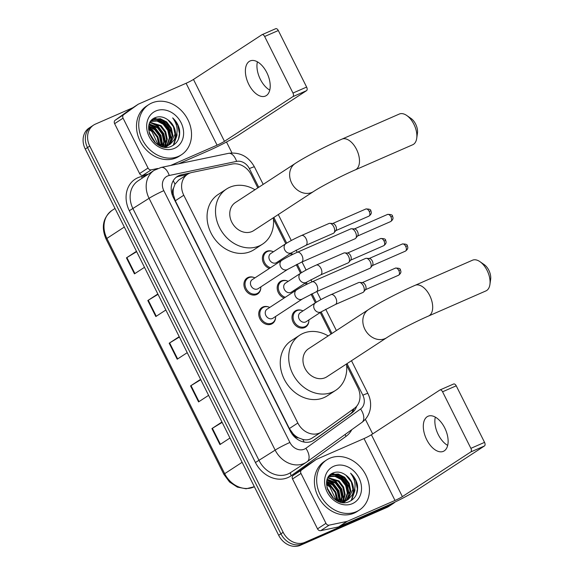 <?xml version="1.0" encoding="UTF-8"?>
<svg xmlns="http://www.w3.org/2000/svg" width="574" height="574" viewBox="0 0 574 574"><rect width="100%" height="100%" fill="white"/><g stroke="black" fill="none" stroke-linecap="round" stroke-linejoin="round"><path stroke-width="0.86" d="M269.357 268.46A9.571 7.921 -123.1 0 1 262.641 260.567A9.571 7.921 -123.1 0 1 265.604 251.886A9.571 7.921 -123.1 0 1 266.558 251.362A9.571 7.921 -123.1 0 1 272.413 251.376M284.159 298.014A9.571 7.921 -123.1 0 1 277.443 290.121A9.571 7.921 -123.1 0 1 280.399 281.439A9.571 7.921 -123.1 0 1 281.36 280.916A9.571 7.921 -123.1 0 1 287.208 280.93M294.075 291.441A9.571 7.921 -123.1 0 1 294.067 291.542A8.976 7.426 -123.1 0 0 294.118 290.351M308.877 320.995A9.571 7.921 -123.1 0 1 305.669 327.022A9.571 7.921 -123.1 0 1 304.708 327.546A9.571 7.921 -123.1 0 1 293.458 322.775A9.571 7.921 -123.1 0 1 295.201 310.993A9.571 7.921 -123.1 0 1 296.162 310.469A9.571 7.921 -123.1 0 1 302.01 310.484M275.606 317.53A9.571 7.921 -123.1 0 1 272.399 323.564A9.571 7.921 -123.1 0 1 271.445 324.08A9.571 7.921 -123.1 0 1 260.194 319.309A9.571 7.921 -123.1 0 1 261.931 307.528A9.571 7.921 -123.1 0 1 262.892 307.011A9.571 7.921 -123.1 0 1 268.74 307.018M260.804 287.976A9.571 7.921 -123.1 0 1 257.604 294.01A9.571 7.921 -123.1 0 1 256.643 294.527A9.571 7.921 -123.1 0 1 245.392 289.755A9.571 7.921 -123.1 0 1 247.129 277.974A9.571 7.921 -123.1 0 1 248.09 277.457A9.571 7.921 -123.1 0 1 253.945 277.464M257.819 187.892L251.297 174.876A17.952 14.845 56.9 0 0 232.118 164.056L191.917 172.465A17.952 14.845 56.9 0 0 189.42 173.262A17.952 14.845 56.9 0 0 187.619 174.231A17.952 14.845 56.9 0 0 183.773 195.239L297.834 423.016A17.952 14.845 56.9 0 0 321.311 432.071A17.952 14.845 56.9 0 0 321.763 431.763L354.431 408.301A17.952 14.845 56.9 0 0 357.824 387.601L346.646 365.279M298.552 437.862A17.952 14.845 -123.1 0 1 293.171 433.879L293.314 434.159A5.984 4.951 56.9 0 0 298.552 437.862L302.771 439.419C306.38 440.358 309.659 439.799 312.608 437.74M187.619 174.231L178.629 180.1L174.977 184.211L173.535 188.2A5.984 4.951 56.9 0 0 173.212 194.328A17.952 1.385 153.4 0 0 172.222 194.773M173.212 194.328L173.355 194.615A17.952 14.845 -123.1 0 1 173.535 188.2M173.355 194.615L175.307 200.771L289.368 428.548L293.171 433.879M331.019 334.061L320.227 312.514M315.37 302.821L311.058 294.211M306.236 284.575L305.425 282.96M300.568 273.267L296.256 264.657M291.434 255.021L290.623 253.407M285.773 243.713L273.446 219.103M190.202 172.946L181.513 174.769A17.952 14.845 56.9 0 0 179.016 175.558A17.952 14.845 56.9 0 0 177.215 176.534A17.952 14.845 56.9 0 0 173.37 197.542L290.379 431.196A17.952 14.845 56.9 0 0 313.856 440.251A17.952 14.845 56.9 0 0 314.308 439.942L351.869 412.964A17.952 14.845 56.9 0 0 356.676 406.22M176.132 177.33A17.952 14.845 -123.1 0 1 176.763 177.029A17.952 14.845 -123.1 0 1 179.26 176.24L187.038 174.611M395.048 502.042A17.952 14.845 -123.1 0 1 393.183 503.534A17.952 14.845 -123.1 0 1 391.382 504.51L304.851 542.358A17.952 14.845 -123.1 0 1 283.169 532.328L89.759 146.09A17.952 14.845 -123.1 0 1 93.605 125.082A17.952 14.845 -123.1 0 1 95.406 124.113L132.888 107.718M226.508 142L231.975 152.928M365.358 419.278L372.677 433.894M393.183 503.534L388.677 506.483A17.952 14.845 -123.1 0 1 386.876 507.452L300.346 545.3A17.952 14.845 -123.1 0 1 278.663 535.269L85.253 149.032L87.506 147.561A17.952 14.845 -123.1 0 1 91.352 126.56A17.952 14.845 -123.1 0 0 87.506 147.561L280.916 533.798L87.506 147.561L89.759 146.09M300.346 545.3L302.598 543.829A17.952 14.845 -123.1 0 1 280.916 533.798A17.952 14.845 -123.1 0 0 302.598 543.829L389.129 505.981L302.598 543.829L304.851 542.358M390.93 505.005A17.952 14.845 -123.1 0 1 389.129 505.981A17.952 14.845 -123.1 0 0 390.93 505.005M354.129 408.516A17.952 14.845 -123.1 0 1 349.616 414.435L312.852 440.846M222.138 422.385L212.38 428.29A4.786 0.373 153.4 0 0 211.928 428.57L219.942 444.577L229.966 438.027M221.951 422.026L211.928 428.57M200.764 379.708L191.006 385.613A4.786 0.373 153.4 0 0 190.561 385.893L198.575 401.893L208.599 395.35M200.584 379.349L190.561 385.893M136.648 251.67L126.89 257.575A4.786 0.373 153.4 0 0 126.445 257.855L134.46 273.863L144.483 267.319M136.469 251.312L126.445 257.855M158.022 294.347L148.264 300.252A4.786 0.373 153.4 0 0 147.819 300.532L155.834 316.539L165.857 309.996M157.843 293.988L147.819 300.532M179.389 337.031L169.631 342.936A4.786 0.373 153.4 0 0 169.187 343.216L177.201 359.216L187.224 352.673M179.21 336.665L169.187 343.216M85.253 149.032A17.952 14.845 -123.1 0 1 89.099 128.031L93.605 125.082M269.766 90.111A19.15 10.662 66.4 0 1 260.345 79.32A19.15 10.662 66.4 0 1 257.396 61.82M266.81 72.604A19.15 10.662 -113.6 0 0 250.128 60.944A19.15 10.662 -113.6 0 0 248.786 84.378A19.15 10.662 -113.6 0 0 265.475 96.037A19.15 10.662 -113.6 0 0 266.81 72.604M148.214 174.223L142.797 175.357A2.992 2.475 -123.1 0 1 139.597 173.556L148.049 168.038L123.066 118.158L114.621 123.675A2.992 2.475 -123.1 0 1 115.187 120.224L129.652 109.835A2.992 2.475 -123.1 0 1 129.731 109.778A2.992 2.475 -123.1 0 1 129.81 109.734M139.597 173.556L114.621 123.675M178.686 163.777L208.642 150.675A23.936 1.851 153.4 0 0 238.124 135.349L306.559 90.656L292.898 96.633L224.463 141.326A5.984 0.459 -26.6 0 1 217.087 145.157L170.7 165.441M275.57 28.772A2.992 1.665 66.4 0 1 275.707 28.7A2.992 1.665 66.4 0 1 278.311 30.522L264.65 36.499A2.992 1.665 -113.6 0 0 262.045 34.677A2.992 1.665 -113.6 0 0 261.909 34.749L193.474 79.442A5.984 0.459 -26.6 0 1 186.098 83.273L138.477 104.102A2.992 2.475 56.9 0 0 138.176 104.26A2.992 2.475 56.9 0 0 138.104 104.317L123.632 114.707A2.992 2.475 56.9 0 0 123.066 118.158M292.898 96.633A2.992 1.665 -113.6 0 0 292.97 93.045L306.631 87.069L278.311 30.522M306.631 87.069A2.992 1.665 66.4 0 1 306.559 90.656M292.97 93.045L264.65 36.499M148.049 168.038A2.992 2.475 56.9 0 0 151.242 169.839L157.692 168.491M178.492 156.35A29.92 24.747 -123.1 0 1 143.335 141.448A29.92 24.747 -123.1 0 1 148.774 104.626A29.92 24.747 -123.1 0 1 151.78 103.004A29.92 24.747 -123.1 0 1 186.93 117.9A29.92 24.747 -123.1 0 1 181.499 154.729A29.92 24.747 -123.1 0 1 178.492 156.35M181.499 154.729L179.246 156.2A29.92 24.747 -123.1 0 1 176.24 157.821A29.92 24.747 -123.1 0 1 141.082 142.919A29.92 24.747 -123.1 0 1 146.521 106.097L148.774 104.626M179.518 129.738C178.528 125.082 176.24 121.136 172.666 117.9C178.055 125.304 178.571 132.601 174.223 139.783A14.96 12.377 -123.1 0 0 167.909 119.851C163.798 116.859 159.715 116.063 155.654 117.469C138.987 123.188 155.274 154.148 171.274 146.305C177.653 143.27 180.401 137.753 179.518 129.738M155.784 111.004A20.944 17.32 -123.1 0 1 181.075 122.7A20.944 17.32 -123.1 0 1 174.489 148.343A20.944 17.32 -123.1 0 1 149.197 136.648A20.944 17.32 -123.1 0 1 155.784 111.004M165.499 147.195L166.769 146.478M167.12 146.241L168.11 145.444M168.426 145.157L172.2 136.038L170.622 128.547L165.994 122.391L159.615 119.184L153.258 119.729L152.175 120.282M165.161 147.166L168.491 145.265M168.813 144.985L172.903 135.579L171.325 128.088L166.697 121.932L160.318 118.725L153.968 119.27L150.338 122.025M165.606 146.994L166.489 146.04M166.769 145.688L169.387 137.875L167.809 130.384L163.174 124.235L157.075 121.078L150.897 121.394M166.001 146.829L166.912 145.911M167.199 145.581L170.091 137.416L168.512 129.925L163.877 123.776L157.534 120.569L151.199 121.092M164.286 147.066L164.716 146.399M164.953 145.983L166.568 139.712L164.989 132.228L160.361 126.072L149.95 122.743M164.623 147.109L165.176 146.334M165.42 145.94L167.271 139.252L165.692 131.769L161.064 125.613L150.137 122.377M162.951 145.997L163.755 141.556L162.177 134.065L157.541 127.909L149.254 124.458M163.109 146.851L163.274 146.492M163.468 146.026L164.458 141.096L162.88 133.606L158.245 127.45L149.419 123.991M160.713 145.653L160.935 143.392L159.357 135.902L154.729 129.753L148.766 126.632M161.301 145.774L161.638 142.933L160.06 135.442L155.432 129.293L148.86 126.036M158.123 144.77L151.909 131.59L148.637 129.444M158.819 145.057L157.247 137.286L152.612 131.13L148.616 128.662M154.7 142.266L149.362 133.656M155.719 143.163L149.025 132.35M152.519 120.045L150.833 121.243M161.409 146.37L168.024 145.487L170.291 144.174L174.223 139.783M157.527 144.483L168.727 145.028L170.291 144.174M169.933 144.397L175.02 134.201L173.441 126.71L167.909 119.851M161.803 119.944A26.928 22.271 -123.1 0 1 172.186 134.904M160.096 145.487L157.929 136.82L152.44 129.789L148.68 127.32M162.822 145.99L160.942 135.399L155.26 127.945L149.226 124.544M165.585 144.641L165.728 142.639L163.755 133.563L158.072 126.108L151.737 122.614M171.217 140.967L171.361 138.958L169.387 129.882L163.705 122.427L157.369 118.933M156.193 118.617L153.976 118.294M173.621 145.071L176.993 135.285L176.935 133.441M159.73 145.373L157.491 136.885L152.088 130.018L148.652 127.715M162.499 145.954L160.591 135.629L154.908 128.174L149.132 124.867M165.104 145.696L165.377 142.869L163.403 133.792L157.721 126.337L150.711 122.649M170.736 142.015L171.009 139.188L169.036 130.111L163.353 122.657L156.343 118.969M155.461 118.768L153.61 118.524M173.276 145.294L176.641 134.868M178.5 139.102L179.461 133.67L177.746 125.168L172.666 117.9M406.758 115.496L411.049 118.466A10.77 5.998 66.4 0 1 415.641 124.092A10.77 5.998 66.4 0 1 417.456 133.118L416.724 138.284A16.754 9.328 -113.6 0 0 413.897 124.242A16.754 9.328 -113.6 0 0 406.758 115.496A16.754 9.328 -113.6 0 0 399.303 114.039L341.917 139.138A16.754 9.328 66.4 0 1 356.511 149.34A16.754 9.328 66.4 0 1 355.342 169.847L412.728 144.748A16.754 9.328 -113.6 0 0 416.724 138.284M313.569 191.508A16.754 13.855 56.9 0 1 311.883 192.419A16.754 13.855 56.9 0 1 291.657 183.056A16.754 13.855 56.9 0 1 295.244 163.447L235.369 202.55A16.754 13.855 56.9 0 0 232.327 223.171A16.754 13.855 56.9 0 0 252.015 231.516A16.754 13.855 56.9 0 0 253.694 230.612L313.569 191.508C320.859 186.629 341.91 175.637 355.342 169.847M273.31 217.797A32.912 27.222 -123.1 0 1 262.526 244.137A32.912 27.222 -123.1 0 1 259.226 245.923A32.912 27.222 -123.1 0 1 220.552 229.528A32.912 27.222 -123.1 0 1 226.536 189.025A32.912 27.222 -123.1 0 1 229.837 187.239A32.912 27.222 -123.1 0 1 254.985 189.743M262.526 244.137L254.081 249.654A32.912 27.222 -123.1 0 1 250.773 251.441A32.912 27.222 -123.1 0 1 212.107 235.046A32.912 27.222 -123.1 0 1 218.084 194.543L226.536 189.025M479.957 261.665L484.248 264.643A10.77 5.998 66.4 0 1 488.833 270.261A10.77 5.998 66.4 0 1 490.655 279.287L489.923 284.453A16.754 9.328 -113.6 0 0 487.096 270.419A16.754 9.328 -113.6 0 0 479.957 261.665A16.754 9.328 -113.6 0 0 472.495 260.216L415.11 285.314A16.754 9.328 66.4 0 1 429.711 295.517A16.754 9.328 66.4 0 1 428.541 316.016L485.927 290.918A16.754 9.328 -113.6 0 0 489.923 284.453M386.768 337.677A16.754 13.855 56.9 0 1 385.082 338.588A16.754 13.855 56.9 0 1 364.849 329.232A16.754 13.855 56.9 0 1 368.443 309.623L308.568 348.727A16.754 13.855 56.9 0 0 305.526 369.347A16.754 13.855 56.9 0 0 325.207 377.692A16.754 13.855 56.9 0 0 326.893 376.781L386.768 337.677C394.058 332.798 415.11 321.806 428.541 316.016M346.509 363.973A32.912 27.222 -123.1 0 1 335.725 390.313A32.912 27.222 -123.1 0 1 332.425 392.092A32.912 27.222 -123.1 0 1 293.752 375.705A32.912 27.222 -123.1 0 1 299.736 335.194A32.912 27.222 -123.1 0 1 303.036 333.408A32.912 27.222 -123.1 0 1 328.185 335.912M335.725 390.313L327.28 395.83A32.912 27.222 -123.1 0 1 323.973 397.61A32.912 27.222 -123.1 0 1 285.307 381.222A32.912 27.222 -123.1 0 1 291.283 340.712L299.736 335.194M287.646 269.385L258.128 288.657A5.388 4.456 -123.1 0 1 257.59 288.952A5.388 4.456 -123.1 0 1 251.261 286.268A5.388 4.456 -123.1 0 1 252.237 279.638L281.755 260.366A5.388 4.456 -123.1 0 0 280.758 266.967A5.388 4.456 -123.1 0 0 287.1 269.68A5.388 4.456 -123.1 0 0 287.646 269.385L301.594 262.146L355.062 238.762A5.388 2.999 66.4 0 0 355.313 238.633A5.388 2.999 66.4 0 0 355.744 238.232A5.388 2.999 66.4 0 0 355.442 232.176A5.388 2.999 66.4 0 0 351.604 228.753A5.388 2.999 66.4 0 0 350.75 228.897A5.388 2.999 66.4 0 0 350.506 229.026M260.847 286.885A8.976 7.426 -123.1 0 1 257.841 293.135A8.976 7.426 -123.1 0 1 256.937 293.623A8.976 7.426 -123.1 0 1 246.389 289.153A8.976 7.426 -123.1 0 1 248.025 278.11A8.976 7.426 -123.1 0 1 248.922 277.622A8.976 7.426 -123.1 0 1 254.956 277.866M351.604 228.753L354.696 228.969A3.889 2.167 66.4 0 1 357.473 231.437A3.889 2.167 66.4 0 1 357.688 235.814L355.744 238.232M302.441 298.939L272.93 318.218A5.388 4.456 -123.1 0 1 272.385 318.505A5.388 4.456 -123.1 0 1 266.056 315.822A5.388 4.456 -123.1 0 1 267.039 309.199L296.55 289.92A5.388 4.456 -123.1 0 0 295.56 296.521A5.388 4.456 -123.1 0 0 301.902 299.233A5.388 4.456 -123.1 0 0 302.441 298.939L316.396 291.707L369.864 268.316A5.388 2.999 66.4 0 0 370.108 268.187A5.388 2.999 66.4 0 0 370.546 267.785A5.388 2.999 66.4 0 0 370.244 261.73A5.388 2.999 66.4 0 0 366.399 258.307A5.388 2.999 66.4 0 0 365.552 258.451A5.388 2.999 66.4 0 0 365.301 258.58M275.649 316.439A8.976 7.426 -123.1 0 1 272.636 322.696A8.976 7.426 -123.1 0 1 271.739 323.176A8.976 7.426 -123.1 0 1 261.192 318.706A8.976 7.426 -123.1 0 1 262.82 307.664A8.976 7.426 -123.1 0 1 263.724 307.176A8.976 7.426 -123.1 0 1 269.758 307.42M366.399 258.307L369.498 258.522A3.889 2.167 66.4 0 1 372.268 260.991A3.889 2.167 66.4 0 1 372.49 265.367L370.546 267.785M291.807 252.639L276.596 262.569A5.388 4.456 -123.1 0 1 276.058 262.863A5.388 4.456 -123.1 0 1 269.73 260.18A5.388 4.456 -123.1 0 1 270.706 253.55L285.917 243.62A5.388 4.456 -123.1 0 0 284.919 250.221A5.388 4.456 -123.1 0 0 291.262 252.926A5.388 4.456 -123.1 0 0 291.807 252.639L305.763 245.399L333.358 233.331A5.388 2.999 66.4 0 0 333.602 233.195A5.388 2.999 66.4 0 0 334.039 232.8A5.388 2.999 66.4 0 0 333.946 227.196A5.388 2.999 66.4 0 0 329.892 223.322A5.388 2.999 66.4 0 0 329.046 223.458A5.388 2.999 66.4 0 0 328.794 223.595M270.49 267.721A8.976 7.426 -123.1 0 1 263.782 260.417A8.976 7.426 -123.1 0 1 266.494 252.015A8.976 7.426 -123.1 0 1 267.391 251.527A8.976 7.426 -123.1 0 1 273.425 251.771M329.892 223.322L332.992 223.537A3.889 2.167 66.4 0 1 335.761 226.005A3.889 2.167 66.4 0 1 335.984 230.382L334.039 232.8M279.316 260.79A8.976 7.426 -123.1 0 1 279.265 261.995M306.602 282.193L291.398 292.123A5.388 4.456 -123.1 0 1 290.853 292.417A5.388 4.456 -123.1 0 1 284.532 289.734A5.388 4.456 -123.1 0 1 285.508 283.104L300.711 273.174A5.388 4.456 -123.1 0 0 299.721 279.775A5.388 4.456 -123.1 0 0 306.064 282.487A5.388 4.456 -123.1 0 0 306.602 282.193L320.557 274.953L348.16 262.885A5.388 2.999 66.4 0 0 348.404 262.748A5.388 2.999 66.4 0 0 348.841 262.354A5.388 2.999 66.4 0 0 348.748 256.75A5.388 2.999 66.4 0 0 344.694 252.876A5.388 2.999 66.4 0 0 343.84 253.012A5.388 2.999 66.4 0 0 343.596 253.148M285.292 297.275A8.976 7.426 -123.1 0 1 278.584 289.97A8.976 7.426 -123.1 0 1 281.289 281.569A8.976 7.426 -123.1 0 1 282.193 281.081A8.976 7.426 -123.1 0 1 288.227 281.332M344.694 252.876L347.794 253.091A3.889 2.167 66.4 0 1 350.563 255.559A3.889 2.167 66.4 0 1 350.786 259.936L348.841 262.354M321.404 311.747L306.2 321.677A5.388 4.456 -123.1 0 1 305.655 321.971A5.388 4.456 -123.1 0 1 299.327 319.288A5.388 4.456 -123.1 0 1 300.31 312.658L315.513 302.728A5.388 4.456 -123.1 0 0 314.516 309.329A5.388 4.456 -123.1 0 0 320.866 312.041A5.388 4.456 -123.1 0 0 321.404 311.747L335.359 304.507L362.962 292.439A5.388 2.999 66.4 0 0 363.206 292.302A5.388 2.999 66.4 0 0 363.636 291.908A5.388 2.999 66.4 0 0 363.55 286.304A5.388 2.999 66.4 0 0 359.496 282.43A5.388 2.999 66.4 0 0 358.642 282.573A5.388 2.999 66.4 0 0 358.398 282.702M308.92 319.905A8.976 7.426 -123.1 0 1 305.906 326.154A8.976 7.426 -123.1 0 1 305.009 326.642A8.976 7.426 -123.1 0 1 294.462 322.172A8.976 7.426 -123.1 0 1 296.091 311.122A8.976 7.426 -123.1 0 1 296.995 310.634A8.976 7.426 -123.1 0 1 303.029 310.886M359.496 282.43L362.589 282.645A3.889 2.167 66.4 0 1 365.365 285.113A3.889 2.167 66.4 0 1 365.581 289.49L363.636 291.908M447.684 445.402A19.15 10.662 66.4 0 1 438.263 434.618A19.15 10.662 66.4 0 1 435.314 417.119M444.728 427.903A19.15 10.662 -113.6 0 0 428.046 416.243A19.15 10.662 -113.6 0 0 426.704 439.67A19.15 10.662 -113.6 0 0 443.393 451.329A19.15 10.662 -113.6 0 0 444.728 427.903M325.967 523.33A2.992 2.475 56.9 0 0 329.16 525.138L346.969 521.414A2.992 2.475 56.9 0 0 347.385 521.278L338.94 526.796A2.992 2.475 -123.1 0 1 338.524 526.932L320.715 530.656A2.992 2.475 -123.1 0 1 317.515 528.848L325.967 523.33L300.984 473.45L292.539 478.967A2.992 2.475 -123.1 0 1 293.106 475.523L307.571 465.127A2.992 2.475 -123.1 0 1 307.65 465.076A2.992 2.475 -123.1 0 1 307.729 465.026M317.515 528.848L292.539 478.967M338.94 526.796L386.56 505.967A23.936 1.851 153.4 0 0 416.042 490.648L484.478 445.955L470.816 451.932L402.381 496.618A5.984 0.459 -26.6 0 1 395.005 500.449L347.385 521.278M453.489 384.071A2.992 1.665 66.4 0 1 453.625 383.999A2.992 1.665 66.4 0 1 456.23 385.814L442.568 391.791A2.992 1.665 -113.6 0 0 439.964 389.968A2.992 1.665 -113.6 0 0 439.828 390.047L371.392 434.74A5.984 0.459 -26.6 0 1 364.016 438.565L316.396 459.394A2.992 2.475 56.9 0 0 316.095 459.559A2.992 2.475 56.9 0 0 316.023 459.609L301.551 470.006A2.992 2.475 56.9 0 0 300.984 473.45M470.816 451.932A2.992 1.665 -113.6 0 0 470.888 448.344L484.549 442.367L456.23 385.814M484.549 442.367A2.992 1.665 66.4 0 1 484.478 445.955M470.888 448.344L442.568 391.791M356.411 511.642A29.92 24.747 -123.1 0 1 321.261 496.747A29.92 24.747 -123.1 0 1 326.692 459.918A29.92 24.747 -123.1 0 1 329.698 458.296A29.92 24.747 -123.1 0 1 364.856 473.198A29.92 24.747 -123.1 0 1 359.417 510.021A29.92 24.747 -123.1 0 1 356.411 511.642M359.417 510.021L357.164 511.491A29.92 24.747 -123.1 0 1 354.158 513.113A29.92 24.747 -123.1 0 1 319.008 498.218A29.92 24.747 -123.1 0 1 324.439 461.388L326.692 459.918M357.437 485.03C356.447 480.373 354.158 476.427 350.585 473.198C355.973 480.603 356.49 487.893 352.142 495.075A14.96 12.377 -123.1 0 0 345.828 475.143C341.717 472.151 337.634 471.362 333.573 472.768C316.905 478.486 333.193 509.447 349.193 501.597C355.571 498.569 358.32 493.044 357.437 485.03M333.702 466.296A20.944 17.32 -123.1 0 1 358.994 477.999A20.944 17.32 -123.1 0 1 352.407 503.642A20.944 17.32 -123.1 0 1 327.115 491.94A20.944 17.32 -123.1 0 1 333.702 466.296M343.417 502.487L344.687 501.769M345.039 501.533L346.029 500.743M346.344 500.449L350.118 491.33L348.54 483.846L343.912 477.69L337.534 474.476L331.184 475.028L330.093 475.581M343.08 502.465L346.409 500.564M346.732 500.284L350.822 490.87L349.243 483.387L344.615 477.231L338.237 474.016L331.887 474.569L328.256 477.317M343.525 502.293L344.407 501.332M344.687 500.987L347.306 493.174L345.727 485.683L341.092 479.527L334.994 476.377L328.816 476.685M343.919 502.121L344.831 501.21M345.118 500.872L348.009 492.714L346.431 485.224L341.795 479.068L335.453 475.86L329.117 476.384M342.204 502.365L342.635 501.69M342.872 501.281L344.486 495.01L342.908 487.52L338.28 481.364L327.869 478.034M342.542 502.408L343.094 501.626M343.338 501.231L345.189 494.551L343.611 487.061L338.983 480.904L328.055 477.676M340.87 501.296L341.673 496.847L340.095 489.364L335.46 483.208L327.173 479.756M341.028 502.142L341.193 501.784M341.394 501.317L342.377 496.388L340.798 488.904L336.163 482.748L327.338 479.283M338.631 500.944L338.854 498.691L337.275 491.201L332.647 485.044L326.685 481.93M339.22 501.073L339.557 498.232L337.978 490.741L333.351 484.585L326.778 481.335M336.041 500.062L329.828 486.881L326.556 484.743M336.737 500.349L335.166 492.578L330.531 486.422L326.534 483.961M332.619 497.558L327.28 488.955M333.637 498.462L326.943 487.649M330.437 475.337L328.751 476.535M339.327 501.669L345.943 500.779L348.21 499.473L352.142 495.075M335.446 499.782L346.653 500.32L348.21 499.473M347.851 499.696L352.938 489.493L351.36 482.002L345.828 475.143M339.722 475.243A26.928 22.271 -123.1 0 1 350.104 490.203M338.014 500.779L335.847 492.119L330.359 485.08L326.599 482.619M340.741 501.281L338.861 490.698L333.178 483.243L327.144 479.842M343.503 499.94L343.647 497.938L341.673 488.854L335.991 481.407L329.655 477.905M349.136 496.259L349.279 494.257L347.306 485.181L341.623 477.726L335.288 474.224M334.111 473.916L331.894 473.593M351.539 500.37L354.911 490.576L354.854 488.739M337.648 500.671L335.41 492.176L330.007 485.31L326.57 483.007M340.418 501.253L338.509 490.928L332.827 483.473L327.051 480.158M343.022 500.987L343.295 498.167L341.322 489.084L335.639 481.636L328.629 477.941M348.655 497.314L348.927 494.487L346.954 485.41L341.272 477.955L334.262 474.268M333.379 474.067L331.528 473.815M351.195 500.593L354.56 490.16M356.418 494.401L357.38 488.969L355.665 480.467L350.585 473.198M304.127 442.066A17.952 10.081 -125.7 0 0 302.771 439.419M174.977 184.211A17.952 9.6 -101.8 0 0 173.205 180.781M352.687 411.271A17.952 10.081 -125.7 0 0 352.235 409.879M293.314 434.159A17.952 1.385 153.4 0 0 292.453 434.54M175.307 200.771L183.773 195.239M289.368 428.548L297.834 423.016M258.738 187.296L249.374 168.605A11.968 9.902 56.9 0 0 236.588 161.387L169.244 175.479A11.968 9.902 56.9 0 0 167.586 176.003A11.968 9.902 56.9 0 0 163.82 190.661L289.913 442.461A11.968 9.902 56.9 0 0 304.363 449.148A11.968 9.902 56.9 0 0 305.863 448.294L360.58 408.997A11.968 9.902 56.9 0 0 362.847 395.199L347.033 363.629M289.913 442.461A11.968 0.926 -26.6 0 0 275.168 450.124L149.075 198.324A23.936 19.796 -123.1 0 1 154.205 170.313L138.155 180.796A23.936 19.796 56.9 0 0 133.025 208.807L259.118 460.606A23.936 19.796 56.9 0 0 288.019 473.981A23.936 19.796 56.9 0 0 290.422 472.682L306.473 462.199A23.936 19.796 -123.1 0 1 304.069 463.491A23.936 19.796 -123.1 0 1 275.168 450.124L255.43 462.522L129.337 210.723L149.075 198.324A11.968 0.926 -26.6 0 1 163.82 190.661M361.792 422.493A11.968 6.723 -125.7 0 0 361.929 422.392L307.212 461.69A11.968 6.723 -125.7 0 1 307.076 461.783A23.936 19.796 -123.1 0 1 306.473 462.199L307.212 461.69A11.968 6.723 -125.7 0 0 305.863 448.294M129.337 210.723A26.928 22.271 -123.1 0 1 137.81 177.753A26.928 22.271 -123.1 0 1 141.556 176.555L146.097 175.608M351.805 429.661A26.928 22.271 -123.1 0 1 346.043 436.348L291.327 475.645A26.928 22.271 -123.1 0 1 255.43 462.522M283.169 532.328L278.663 535.269M391.382 504.51L386.876 507.452M331.93 333.465L321.139 311.919M316.296 302.233L312.034 293.73M307.212 284.101L306.344 282.365M301.493 272.679L297.232 264.176M292.41 254.54L291.542 252.811M286.691 243.125L273.841 217.453M346.043 436.348A2.992 1.679 54.3 0 1 345.247 434.375M291.327 475.645A2.992 1.679 54.3 0 1 290.882 472.38M142.374 178.04A2.992 1.6 78.2 0 1 141.556 176.555M362.847 395.199A11.968 0.926 -26.6 0 1 367.912 393.513C370.388 398.521 371.163 403.709 370.244 409.068C369.161 414.636 366.391 419.077 361.929 422.392A11.968 6.723 -125.7 0 0 360.58 408.997M249.374 168.605A11.968 0.926 -26.6 0 1 254.447 166.926C248.535 156.444 239.889 151.916 228.502 153.351L161.165 167.443A11.968 6.4 -101.8 0 1 169.244 175.479M236.588 161.387A11.968 6.4 -101.8 0 0 228.502 153.351M179.26 176.24L181.513 174.769M349.616 414.435L351.869 412.964M313.397 440.538L314.308 439.942M124.314 227.039L106.886 238.418A5.984 0.459 153.4 0 0 106.09 239.107C101.017 227.132 102.99 217.568 112.009 210.414A23.936 19.796 56.9 0 0 106.886 238.418L224.692 473.686A23.936 19.796 56.9 0 0 254.347 486.709L246.103 488.783L237.385 487.118L229.578 482.038L223.896 474.375A5.984 0.459 -26.6 0 1 224.692 473.686L242.128 462.3M177.646 358.929L169.631 342.936M156.272 316.252L148.264 300.252M134.904 273.576L126.89 257.575M199.013 401.606L191.006 385.613M220.387 444.283L212.38 428.29M224.463 141.326L193.474 79.442M217.087 145.157L186.098 83.273M151.242 169.839L142.797 175.357M138.104 104.317L129.652 109.835M115.187 120.224L123.632 114.707M390.629 221.578C394.151 218.945 392.81 217.288 392.544 216.269C392.681 214.949 391.002 214.339 387.507 214.446A3.889 2.167 66.4 0 1 390.901 216.814A3.889 2.167 66.4 0 1 390.629 221.578L357.48 236.072M392.544 216.269L390.901 216.814M281.755 260.366C286.046 257.69 291.219 254.992 297.282 252.28A5.388 2.999 66.4 0 1 301.974 255.559A5.388 2.999 66.4 0 1 302.118 255.861A5.388 2.999 66.4 0 1 301.594 262.146M405.431 251.132C408.953 248.499 407.612 246.842 407.346 245.823C407.483 244.502 405.804 243.9 402.309 244.007A3.889 2.167 66.4 0 1 405.696 246.375A3.889 2.167 66.4 0 1 405.431 251.132L372.282 265.626M407.346 245.823L405.696 246.375M296.55 289.92C300.841 287.244 306.021 284.553 312.084 281.834A5.388 2.999 66.4 0 1 316.776 285.113A5.388 2.999 66.4 0 1 316.92 285.422A5.388 2.999 66.4 0 1 316.396 291.707M368.924 216.14C372.447 213.514 371.105 211.849 370.84 210.837C370.976 209.517 369.297 208.907 365.803 209.015A3.889 2.167 66.4 0 1 369.19 211.383A3.889 2.167 66.4 0 1 368.924 216.14L335.776 230.64M370.84 210.837L369.19 211.383M301.199 235.663A5.388 2.999 66.4 0 1 301.443 235.534A5.388 2.999 66.4 0 1 306.279 239.114A5.388 2.999 66.4 0 1 306.007 245.27A5.388 2.999 66.4 0 1 305.763 245.399M383.719 245.694C387.242 243.067 385.907 241.41 385.642 240.391C385.778 239.071 384.099 238.461 380.605 238.569A3.889 2.167 66.4 0 1 383.992 240.937A3.889 2.167 66.4 0 1 383.719 245.694L350.578 260.194M385.642 240.391L383.992 240.937M315.994 265.217A5.388 2.999 66.4 0 1 316.245 265.088A5.388 2.999 66.4 0 1 321.081 268.668A5.388 2.999 66.4 0 1 320.809 274.824A5.388 2.999 66.4 0 1 320.557 274.953M398.521 275.255C402.044 272.621 400.702 270.964 400.437 269.945C400.58 268.625 398.901 268.015 395.4 268.123A3.889 2.167 66.4 0 1 398.794 270.49A3.889 2.167 66.4 0 1 398.521 275.255L365.373 289.748M400.437 269.945L398.794 270.49M330.796 294.771A5.388 2.999 66.4 0 1 331.04 294.641A5.388 2.999 66.4 0 1 335.883 298.222A5.388 2.999 66.4 0 1 335.603 304.378A5.388 2.999 66.4 0 1 335.359 304.507M402.381 496.618L371.392 434.74M395.005 500.449L364.016 438.565M338.524 526.932L346.969 521.414M329.16 525.138L320.715 530.656M316.023 459.609L307.571 465.127M293.106 475.523L301.551 470.006M312.163 438.048L321.311 432.071M161.165 167.443L154.205 170.313M367.912 393.513L351.489 360.716M336.386 330.559L325.716 309.243M320.888 299.606L316.834 291.513M312.005 281.87L310.914 279.689M306.086 270.053L302.032 261.959M297.203 252.316L296.112 250.135M291.291 240.499L278.29 214.547M263.186 184.383L254.447 166.926M223.896 474.375L106.09 239.107M112.009 210.414L115.008 208.455M129.731 109.778L138.176 104.26M275.707 28.7L262.045 34.677M295.244 163.447C305.167 156.917 326.613 145.81 341.917 139.138M368.443 309.623C378.366 303.086 399.813 291.979 415.11 285.314M248.025 278.11L245.148 279.983M257.841 293.135L254.971 295.014M297.282 252.28L350.75 228.897M387.507 214.446L354.366 228.947M262.82 307.664L259.95 309.537M272.636 322.696L269.766 324.568M312.084 281.834L365.552 258.451M402.309 244.007L369.161 258.501M329.046 223.458L301.443 235.534C295.38 238.246 290.207 240.944 285.917 243.62M266.494 252.015L263.624 253.887M365.803 209.015L332.655 223.516M343.84 253.012L316.245 265.088C310.182 267.8 305.009 270.498 300.711 273.174M281.289 281.569L278.419 283.441M380.605 238.569L347.457 253.069M358.642 282.573L331.04 294.641C324.984 297.354 319.804 300.051 315.513 302.728M296.091 311.122L293.221 313.002M305.906 326.154L303.036 328.034M395.4 268.123L362.259 282.623M307.65 465.076L316.095 459.559M453.625 383.999L439.964 389.968"/></g></svg>
